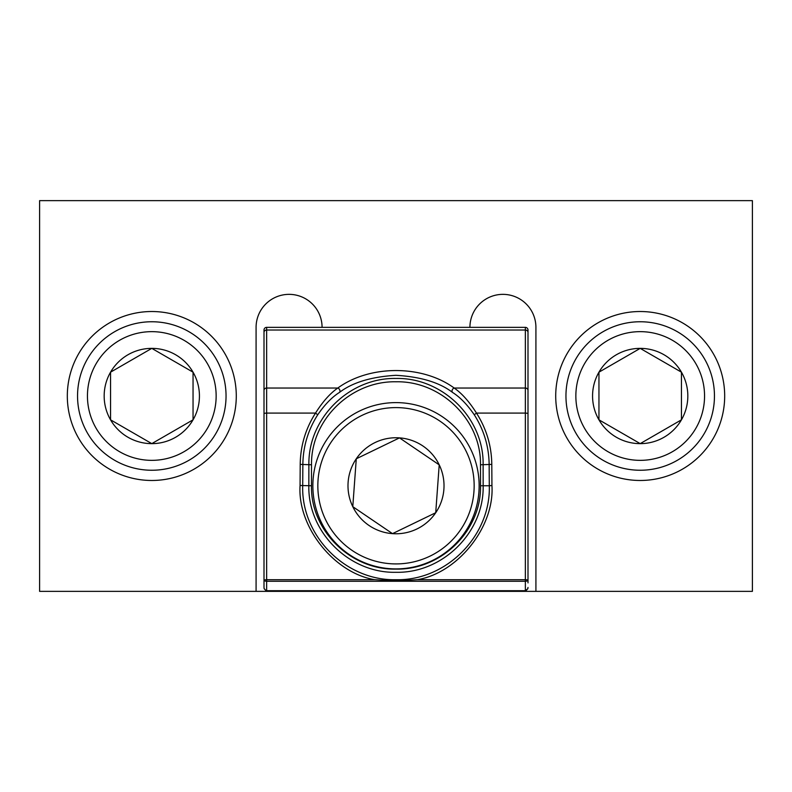 <?xml version="1.0" encoding="UTF-8"?>
<svg xmlns="http://www.w3.org/2000/svg" width="792" height="792" viewBox="0 0 792 792"><rect width="100%" height="100%" fill="white"/><g stroke="black" fill="none" stroke-linecap="round" stroke-linejoin="round"><path stroke-width="1.19" d="M374.685 579.694C334.006 572.982 297.297 526.64 300.069 485.506L300.208 464.389C300.455 445.837 305.554 428.739 315.513 413.087L266.637 413.087L266.637 579.694L374.685 579.694L396 580.922L417.315 579.694L525.363 579.694L525.363 413.087L476.487 413.087C486.446 428.739 491.545 445.837 491.792 464.389L491.931 485.506C494.703 526.64 457.994 572.982 417.315 579.694M491.931 485.506L489.298 485.763L489.149 464.637C488.921 446.559 483.952 429.937 474.26 414.76C467.24 404.573 460.013 397.138 452.569 392.446C439.53 382.467 420.671 376.754 395.96 375.309C371.28 376.774 352.43 382.487 339.431 392.446C332.036 397.079 324.809 404.524 317.74 414.76C308.019 430.036 303.049 446.658 302.851 464.637L302.702 485.763C301.089 535.946 345.837 580.932 396 579.714C446.292 580.902 490.892 535.867 489.298 485.763L483.16 485.763C484.15 532.561 442.461 573.368 395.941 572.299C349.559 573.398 307.761 532.372 308.84 485.763L308.88 464.637C308.108 417.988 349.49 377.477 396.069 378.457C442.5 377.457 483.971 418.166 483.12 464.637L483.16 485.763L480.526 485.763L480.487 464.775C481.259 419.8 440.897 380.803 396.069 381.784C351.103 380.823 310.81 419.631 311.513 464.775L311.474 485.763C310.464 530.888 351.173 570.191 395.941 569.101C440.847 570.161 481.447 531.066 480.526 485.763M264.201 588.664L266.637 591.357L752.4 591.357L752.4 200.643L39.6 200.643L39.6 591.357L266.637 591.357L264.132 588.684L264.003 587.436L264.003 329.997L264.003 561.993M264.003 329.997A2.643 2.643 0 0 1 266.637 327.363L322.077 327.363A32.997 32.997 0 0 0 289.08 294.357A32.997 32.997 0 0 0 256.083 327.363L256.083 591.357M535.917 591.357L535.917 327.363A32.997 32.997 0 0 0 502.92 294.357A32.997 32.997 0 0 0 469.923 327.363L525.363 327.363A2.643 2.643 0 0 1 527.997 329.997L527.997 582.882M527.997 561.993L527.997 329.997M317.74 414.76L315.513 413.087C322.72 401.683 330.145 393.327 337.808 388.03C369.765 364.726 422.235 364.726 454.192 388.03C461.914 393.386 469.339 401.742 476.487 413.087L474.26 414.76M527.799 588.664L527.997 587.436L527.868 588.684L525.363 590.703L525.363 581.269A2.643 1.317 0 0 0 527.997 579.952L525.363 579.694L525.363 581.269L266.637 581.269L266.637 590.703L525.363 590.703L525.363 591.357L527.868 588.684L527.997 587.436M264.003 579.952A2.643 1.317 0 0 0 266.637 581.269L266.637 579.694L264.003 579.952M266.637 327.363L266.637 388.03L337.808 388.03A2.643 1.93 56.2 0 1 339.788 390.04A2.643 1.93 56.2 0 1 339.431 392.446M527.997 413.345L525.363 413.087L525.363 388.03L454.192 388.03A2.643 1.93 123.8 0 0 452.212 390.04A2.643 1.93 123.8 0 0 452.569 392.446M430.046 556.113A78.16 78.16 0 0 0 466.359 451.717A78.16 78.16 0 0 0 361.954 415.404A78.16 78.16 0 0 0 325.641 519.799A78.16 78.16 0 0 0 430.046 556.113M359.786 410.909A83.15 83.15 0 0 1 470.844 449.539A83.15 83.15 0 0 1 432.214 560.607A83.15 83.15 0 0 1 321.156 521.977A83.15 83.15 0 0 1 359.786 410.909M416.909 528.977A48.005 48.005 0 0 0 399.495 437.877A48.005 48.005 0 0 0 352.787 506.672A48.005 48.005 0 0 0 416.909 528.977M414.107 523.185L435.719 512.731L439.213 464.855L399.495 437.877L356.281 458.786L352.787 506.672L392.505 533.64L414.107 523.185M439.154 465.706L439.213 464.855L399.495 437.877L357.053 458.42M356.281 458.786L356.222 459.637M391.793 533.155L392.505 533.64L435.719 512.731M555.717 396A84.477 84.477 0 0 0 640.203 480.477A84.477 84.477 0 0 0 724.68 396A84.477 84.477 0 0 0 640.203 311.523A84.477 84.477 0 0 0 555.717 396M67.32 396A84.477 84.477 0 0 0 151.797 480.477A84.477 84.477 0 0 0 236.283 396A84.477 84.477 0 0 0 151.797 311.523A84.477 84.477 0 0 0 67.32 396M469.923 327.363L322.077 327.363M87.447 396A64.35 64.35 0 0 0 151.797 460.35A64.35 64.35 0 0 0 216.147 396A64.35 64.35 0 0 0 151.797 331.65A64.35 64.35 0 0 0 87.447 396M226.047 396A74.25 74.25 0 0 1 151.797 470.25A74.25 74.25 0 0 1 77.547 396A74.25 74.25 0 0 1 151.797 321.75A74.25 74.25 0 0 1 226.047 396M104.168 396A47.629 47.629 0 0 0 193.05 419.819A47.629 47.629 0 0 0 151.797 348.371A47.629 47.629 0 0 0 104.168 396M110.553 396L110.553 419.819L151.797 443.629L193.05 419.819L193.05 372.181L151.797 348.371L110.553 372.181L110.553 396M110.553 372.181L110.553 419.819L151.797 443.629L192.308 420.245M193.05 419.819L193.05 372.181L151.797 348.371L151.064 348.797M575.853 396A64.35 64.35 0 0 0 640.203 460.35A64.35 64.35 0 0 0 704.553 396A64.35 64.35 0 0 0 640.203 331.65A64.35 64.35 0 0 0 575.853 396M714.453 396A74.25 74.25 0 0 1 640.203 470.25A74.25 74.25 0 0 1 565.953 396A74.25 74.25 0 0 1 640.203 321.75A74.25 74.25 0 0 1 714.453 396M592.564 396A47.629 47.629 0 0 0 681.447 419.819A47.629 47.629 0 0 0 640.203 348.371A47.629 47.629 0 0 0 592.564 396M598.95 396L598.95 419.819L640.203 443.629L681.447 419.819L681.447 372.181L640.203 348.371L598.95 372.181L598.95 396M598.95 372.181L598.95 419.819L640.203 443.629L680.714 420.245M681.447 419.819L681.447 372.181L640.203 348.371L639.461 348.797M396 580.922L396 579.714M311.474 485.763L300.069 485.506M527.997 390.367A2.643 2.346 180 0 0 525.363 388.03L525.363 327.363M264.003 332.373A2.643 2.346 180 0 1 266.637 330.026L525.363 330.026A2.643 2.346 180 0 1 527.997 332.373M491.792 464.389L480.487 464.775M300.208 464.389L311.513 464.775M264.003 390.367A2.643 2.346 180 0 1 266.637 388.03L266.637 413.087L264.003 413.345"/></g></svg>
